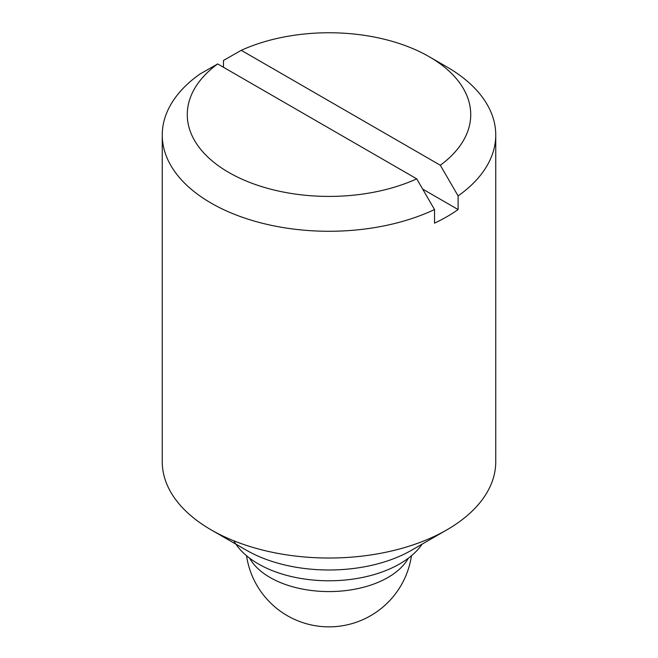 <?xml version="1.0" encoding="UTF-8"?>
<svg xmlns="http://www.w3.org/2000/svg" width="658" height="658" viewBox="0 0 658 658"><rect width="100%" height="100%" fill="white"/><g stroke="black" fill="none" stroke-linecap="round" stroke-linejoin="round"><path stroke-width="0.99" d="M422.666 189.085L458.108 209.548A166.745 96.265 0 0 1 434.527 223.161L434.527 209.548A166.745 96.265 180 0 1 211.095 203.083A166.745 96.265 180 0 1 162.255 135.005L162.255 461.76A166.745 96.265 0 0 0 211.095 529.83A166.745 96.265 0 0 0 446.905 529.83A166.745 96.265 0 0 0 495.745 461.76L495.745 135.005A166.745 96.265 180 0 1 458.108 195.928L440.317 165.24A141.733 81.831 180 0 0 429.222 56.728L446.905 66.935A166.745 96.265 180 0 1 495.745 135.005M246.462 550.253A116.721 67.387 0 0 0 246.47 550.253L211.095 529.83L246.47 550.253A116.721 67.387 0 0 0 411.538 550.253L446.905 529.83M162.255 135.005A166.745 96.265 180 0 1 199.892 74.083L217.683 63.933L416.736 178.853L434.527 209.548M223.473 67.281L223.473 60.47L241.264 50.321A141.733 81.831 180 0 1 429.222 56.728M458.108 209.548L458.108 195.928M416.736 178.853A141.733 81.831 180 0 1 228.778 172.445A141.733 81.831 180 0 1 217.683 63.933M233.812 540.794A100.049 57.764 0 0 0 258.257 563.865A100.049 57.764 0 0 0 422.123 544.141M241.264 50.321L440.317 165.24M249.637 558.19A83.369 48.133 0 0 0 270.051 577.477A83.369 48.133 0 0 0 408.363 558.19M246.536 555.73A83.369 83.369 0 0 0 411.464 555.73"/></g></svg>
